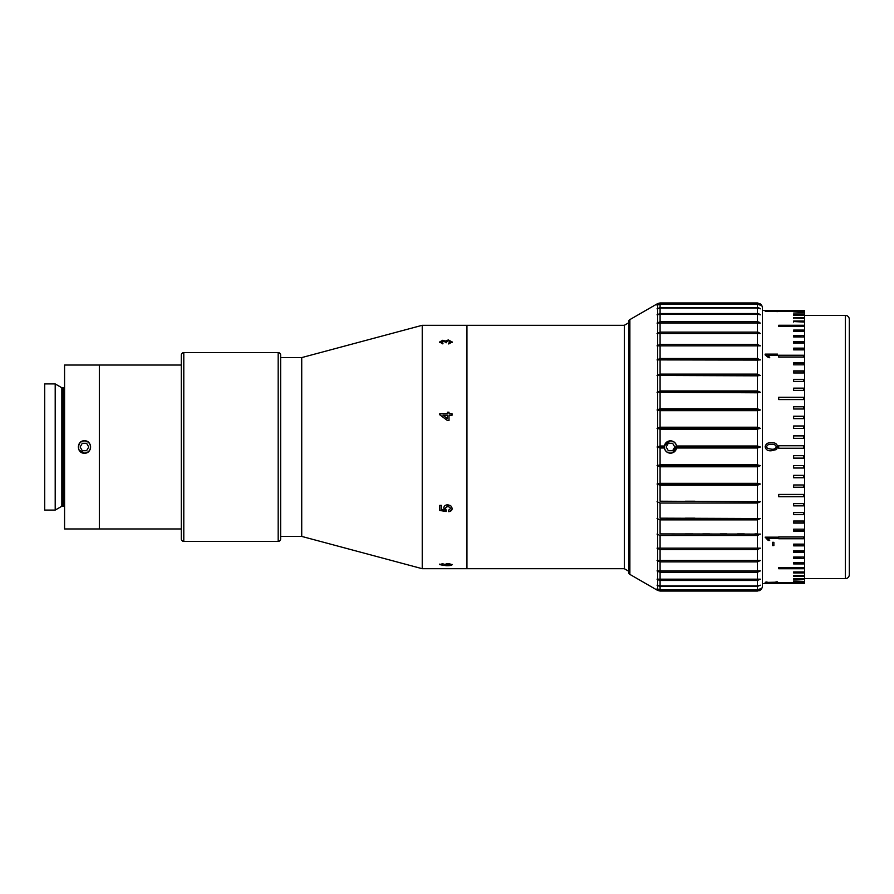 <?xml version="1.0" encoding="UTF-8"?>
<svg xmlns="http://www.w3.org/2000/svg" width="894" height="894" viewBox="0 0 894 894"><rect width="100%" height="100%" fill="white"/><g stroke="black" fill="none" stroke-linecap="round" stroke-linejoin="round"><path stroke-width="1.34" d="M55.204 510.083L61.854 506.25A0.995 0.995 0 0 1 62.356 506.116L62.356 387.884A0.995 0.995 0 0 1 61.854 387.75L55.204 383.917L44.7 383.917L44.7 510.083L55.204 510.083L55.204 383.917M62.356 506.116L63.575 506.116L63.575 387.884L62.356 387.884M63.575 506.116A0.995 0.995 0 0 1 64.569 507.11M63.575 387.884A0.995 0.995 0 0 0 64.569 386.89M84.438 453.213C76.426 453.593 76.426 440.407 84.438 440.787C92.44 440.396 92.462 453.582 84.438 453.213L79.018 450.028M181.303 528.969L99.346 528.969L99.346 365.031L64.569 365.031L64.569 528.969L99.346 528.969L99.346 365.031L181.303 365.031M78.236 446.989L79.678 443.022M84.438 440.787L82.416 441.133M81.689 441.435L80.393 442.295M88.953 451.258L90.171 449.391M90.182 449.369L90.652 447.011M90.652 446.955L90.205 444.676M442.809 563.633L441.424 564.974L445.558 565.332L443.927 564.583L447.95 563.589L452.196 564.65C451.671 565.421 449.682 565.768 446.229 565.69L439.624 564.606L442.809 563.633M448.699 511.67L448.542 510.318L450.766 508.362L447.883 506.194L445.201 508.362L446.151 511.536L439.781 510.452L439.781 505.356L441.379 505.356L441.379 509.345L444.586 509.882L443.759 507.982C444.039 505.948 445.38 504.887 447.782 504.797L450.699 505.635L452.196 508.373C452.096 510.306 450.922 511.413 448.699 511.67M447.425 412.19L449.012 412.19L449.012 413.721L452.04 413.721L452.04 415.252L449.012 415.252L449.012 420.504L447.425 420.504L439.781 414.794L439.781 413.721L447.425 413.721L447.425 412.19M448.699 343.966L448.542 343.128L450.766 341.933L448.296 340.715L446.151 342.391L442.832 341.027L441.055 341.966L442.966 343.039L442.809 343.877L439.624 341.989L442.776 340.256L445.246 341.072L448.307 339.943L452.196 341.955L448.699 343.966M624.336 568.707L628.638 571.188L628.638 322.812L624.336 325.293L624.336 568.707L466.947 568.707L466.947 325.293L422.236 325.293L422.236 568.707L422.236 325.293L301.725 357.589L280.66 357.589L280.66 536.411L301.725 536.411L301.725 357.589M624.336 325.293L466.947 325.293L466.947 568.707L422.236 568.707L301.725 536.411M445.558 565.332L443.927 564.103M450.766 564.684L448.006 564.036L445.357 564.706L447.916 565.332L450.766 564.684M446.564 563.645L445.357 564.706M450.598 564.438L449.76 563.689M441.401 564.963L439.624 564.125M446.307 565.209L445.558 565.209M452.107 564.416L450.475 564.997M442.966 563.6L441.424 564.494M441.379 509.088L441.379 505.356M446.151 511.536L439.781 510.195L439.781 505.356M450.766 508.362L447.883 505.948L445.201 508.105M439.781 414.794L439.781 413.855L447.425 413.721M442.955 415.252L447.425 418.705L447.425 415.252L442.955 415.252L447.425 418.593M452.04 415.252L452.04 413.855L449.012 413.721M447.425 412.335L449.012 412.335M449.012 420.504L449.012 415.386M441.055 341.966L442.966 343.464M439.624 342.424L442.776 340.692L445.246 341.508L448.307 340.391L452.196 342.391M446.017 342.078L446.151 342.815M448.542 343.542L450.744 342.145M444.586 509.882L443.759 507.725M452.196 508.127C452.096 510.049 450.922 511.144 448.699 511.413L448.542 510.061M446.307 509.926L446.151 511.279M278.179 541.384L278.179 352.616A2.481 2.481 0 0 1 280.66 355.097L280.66 538.903A2.481 2.481 0 0 1 278.179 541.384L183.795 541.384A2.481 2.481 0 0 1 181.303 538.903L181.303 355.097A2.481 2.481 0 0 1 183.795 352.616L183.795 541.384M278.179 352.616L183.795 352.616M849.3 574.663L849.3 319.337L849.3 574.663A3.978 3.978 0 0 1 845.322 578.641L804.589 578.641M849.3 319.337A3.978 3.978 0 0 0 845.322 315.358L804.589 315.358M657.034 303.938L629.879 319.605A2.481 2.481 0 0 0 628.638 321.762L628.638 572.238A2.481 2.481 0 0 0 629.879 574.395L657.034 590.062M757.397 589.951L757.397 591.057L660.085 591.057L660.085 589.951L757.397 589.951L760.381 588.844L757.397 589.694L660.085 589.694L657.034 588.844L660.085 589.951L657.604 589.213L657.604 590.398L660.085 591.057L757.397 591.057L760.381 590.062L759.051 590.778M660.085 589.694L660.085 586.408L757.397 586.408L760.381 585.19L757.397 585.894L660.085 585.894L657.034 585.19L660.085 586.408L657.604 585.592L657.604 589.124M660.085 585.894L660.085 580.474L757.397 580.474L760.381 579.178L657.034 579.178L660.085 580.474L657.604 579.603L657.604 585.425M660.085 579.714L660.085 572.249L757.397 572.249L760.381 570.897L657.034 570.897L660.085 572.249L657.604 571.344L657.604 579.357M657.034 560.504L660.085 561.89L757.397 561.89L760.381 560.504L657.034 560.504M657.034 548.167L660.085 549.564L757.397 549.564L760.381 548.167L657.034 548.167M657.034 534.098L660.085 535.484L757.397 535.484L760.381 534.098L660.085 533.908L760.381 534.098M657.034 518.531L660.085 519.883L757.397 519.883L760.381 518.531L660.085 518.174L760.381 518.531M657.034 501.746L660.085 503.043L757.397 503.043L760.381 501.746L660.085 501.21L760.381 501.746M657.034 484.023L660.085 485.241L757.397 485.241L760.381 484.023L757.397 483.33L660.085 483.33L657.034 484.023L760.381 484.023M657.034 465.673L660.085 466.78L757.397 466.78L760.381 465.673L757.397 464.824L660.085 464.824L657.034 465.673L760.381 465.673M664.331 446.005L660.085 446.005L657.034 447L660.085 447.995L664.331 447.995L664.331 446.005C665.102 442.776 667.147 441.033 670.466 440.787L664.376 445.804M657.034 428.327L660.085 429.176L757.397 429.176L760.381 428.327L757.397 427.22L660.085 427.22L657.034 428.327L760.381 428.327M657.034 409.977L660.085 410.67L757.397 410.67L760.381 409.977L757.397 408.759L660.085 408.759L657.034 409.977L760.381 409.977M657.034 392.254L757.397 392.79L760.381 392.254L757.397 390.957L660.085 390.957L657.034 392.254L760.381 392.254M657.034 375.469L757.397 375.826L760.381 375.469L757.397 374.117L660.085 374.117L657.034 375.469L760.381 375.469M657.034 359.902L757.397 360.092L760.381 359.902L757.397 358.516L660.085 358.516L657.034 359.902L760.381 359.902M685.374 344.436L757.397 344.436L660.085 344.436L657.034 345.833L760.381 345.833L757.397 344.436L760.381 345.833M657.034 333.496L760.381 333.496L757.397 332.11L660.085 332.11L657.034 333.496M757.397 314.286L660.085 314.286L660.085 321.751L657.034 323.103L760.381 323.103L757.397 321.751L660.085 321.751L757.397 321.751L757.397 314.286L760.381 314.822L757.397 313.526L660.085 313.526L757.397 313.526L757.397 308.106L760.381 308.81L757.397 307.592L660.085 307.592L757.397 307.592L757.397 304.306L760.381 305.156L757.397 304.049L660.085 304.049L757.397 304.049L757.397 302.943L760.381 303.938A4.973 4.973 0 0 1 762.37 307.905L762.37 586.095A4.973 4.973 0 0 1 760.381 590.062M757.397 308.106L660.085 308.106L660.085 313.526L657.034 314.822L660.085 314.286M757.397 304.306L660.085 304.306L660.085 307.592L657.034 308.81L660.085 308.106M757.397 302.943L660.085 302.943L657.604 303.602L660.085 302.943L660.085 304.049L657.034 305.156L660.085 304.306M668.198 452.777L670.466 453.213C667.159 452.967 665.114 451.224 664.331 447.995M666.265 451.571L667.673 452.543M670.466 440.787C673.774 441.033 675.819 442.776 676.602 446.005L757.397 446.005L760.381 447L757.397 447.995L676.602 447.995C675.83 451.224 673.785 452.967 670.466 453.213M773.88 583.38L772.45 583.022L773.88 583.38M775.947 581.871L777.545 581.871L777.545 582.922L765.119 582.441L775.947 582.206M773.88 545.563L772.45 545.563L772.45 542.312L773.88 542.312L773.88 545.563M777.545 538.367L777.545 537.171L765.119 537.171L768.225 540.468L769.689 540.468L767.868 538.367L777.545 538.367M771.421 450.744C767.912 451.112 765.823 449.794 765.119 446.765C765.856 443.737 767.946 442.407 771.421 442.787C774.908 442.407 776.998 443.737 777.702 446.765L776.506 449.548L771.421 450.744C767.912 451.101 765.812 449.783 765.119 446.765C765.856 443.748 767.946 442.429 771.421 442.809L771.421 442.809C774.908 442.429 776.998 443.748 777.702 446.765L776.506 449.537L771.421 450.732M777.545 355.298L777.545 354.125L765.119 354.125L765.119 354.873L777.545 354.46L777.545 355.298L767.868 355.298L769.689 357.444L768.225 357.444L765.119 354.873M775.947 310.754L777.545 310.754L777.545 311.581L765.119 311.101L775.947 311.324L775.947 310.754M793.615 583.525L803.55 583.525L793.615 583.424M778.708 582.821L803.55 582.821L778.708 582.542M793.615 581.402L803.55 581.402L793.615 580.932M793.615 579.278L793.615 578.63L803.55 578.63L803.55 579.278L793.615 579.267L803.55 579.278M793.615 576.44L793.615 575.624L803.55 575.624L803.55 576.44L793.615 576.44M793.615 572.931L793.615 571.948L803.55 571.948L803.55 572.931L793.615 572.931M778.708 568.752L778.708 567.601L803.55 567.601L803.55 568.752L778.708 568.752M793.615 563.924L793.615 562.617L803.55 562.617L803.55 563.924L793.615 563.924M793.615 558.482L793.615 557.029L803.55 557.029L803.55 558.482L793.615 558.482M793.615 552.447L793.615 550.849L803.55 550.849L803.55 552.447L793.615 552.447M793.615 545.854L793.615 544.133L803.55 544.133L803.55 545.854L793.615 545.854M778.708 538.747L778.708 536.892L803.55 536.892L803.55 538.747L778.708 538.747M793.615 531.148L793.615 529.181L803.55 529.181L803.55 531.148L793.615 531.148M793.615 523.102L793.615 521.034L803.55 521.034L803.55 523.102L793.615 523.102M793.615 514.665L793.615 512.497L803.55 512.497L803.55 514.665L793.615 514.665M793.615 505.859L793.615 503.613L803.55 503.613L803.55 505.859L793.615 505.859M778.708 496.751L778.708 494.427L803.55 494.427L803.55 496.751L778.708 496.751M793.615 487.364L793.615 484.984L803.55 484.984L803.55 487.364L793.615 487.364M793.615 477.776L793.615 475.351L803.55 475.351L803.55 477.776L793.615 477.776M793.615 468.031L793.615 465.573L803.55 465.573L803.55 468.031L793.615 468.031M793.615 458.164L793.615 455.683L803.55 455.683L803.55 458.164L793.615 458.164M778.708 448.24L803.55 448.24L778.708 448.24L778.708 445.76L803.55 445.76L778.708 445.76M803.55 448.24L803.55 445.76M793.615 438.317L793.615 435.836L803.55 435.836L803.55 438.317L803.55 435.881L793.615 435.881L793.615 438.317L803.55 438.317M793.615 428.427L793.615 425.969L803.55 425.969L803.55 428.427L803.55 426.047L793.615 426.047L793.615 428.427L803.55 428.427M793.615 418.649L793.615 416.224L803.55 416.224L803.55 418.649L803.55 416.336L793.615 416.336L793.615 418.649L803.55 418.649M793.615 409.005L793.615 406.625L803.55 406.625L803.55 409.005L803.55 406.781L793.615 406.781L793.615 409.005L803.55 409.005M778.708 399.573L778.708 397.249L803.55 397.249L803.55 399.573L803.55 397.439L778.708 397.439L778.708 399.573L803.55 399.573M793.615 390.387L793.615 388.141L803.55 388.141L803.55 390.387L803.55 388.354L793.615 388.354L793.615 390.387L803.55 390.387M793.615 381.503L793.615 379.335L803.55 379.335L803.55 381.503L803.55 379.581L793.615 379.581L793.615 381.503L803.55 381.503M793.615 372.966L793.615 370.898L803.55 370.898L803.55 372.966L803.55 371.166L793.615 371.166L793.615 372.966L803.55 372.966M793.615 364.819L793.615 362.852L803.55 362.852L803.55 364.819L803.55 363.154L793.615 363.154L793.615 364.819L803.55 364.819M778.708 357.108L778.708 355.253L803.55 355.253L803.55 357.108L803.55 355.588L778.708 355.588L778.708 357.108L803.55 357.108M793.615 349.867L793.615 348.146L803.55 348.146L803.55 349.867L803.55 348.504L793.615 348.504L793.615 349.867L803.55 349.867M793.615 343.151L793.615 341.553L803.55 341.553L803.55 343.151L803.55 341.933L793.615 341.933L793.615 343.151L803.55 343.151M793.615 336.971L793.615 335.518L803.55 335.518L793.615 335.921L793.615 336.971L803.55 336.971L803.55 335.518M793.615 331.383L793.615 330.076L803.55 330.076L803.55 331.383L803.55 330.501L793.615 330.501L793.615 331.383L803.55 331.383M778.708 326.399L778.708 325.248L803.55 325.248L803.55 326.399L803.55 325.695L778.708 325.695L778.708 326.399L803.55 326.399M793.615 322.052L793.615 321.069L803.55 321.069L803.55 322.052L793.615 321.527L803.55 322.052M793.615 318.376L793.615 317.56L803.55 317.56L803.55 318.376L793.615 318.029L803.55 318.376M803.55 314.733L803.55 315.37L793.615 315.37L793.615 314.722L803.55 314.733L793.615 314.722M803.55 313.068L793.615 313.068L803.55 312.598M803.55 311.458L778.708 311.458L803.55 311.179M803.55 310.576L793.615 310.576L803.55 310.475M762.37 583.603L804.589 583.603L804.589 310.397L762.37 310.397M766.661 582.34L765.476 582.184M766.571 581.983L767.387 582.195M777.545 581.871L775.947 582.385M769.488 540.132L768.225 540.132L765.119 537.171M777.545 537.171L777.545 538.032L768.27 538.367M776.271 446.765C775.5 444.787 773.88 443.994 771.41 444.385C768.929 443.994 767.309 444.799 766.56 446.788L767.41 448.442L771.41 449.157C773.891 449.548 775.5 448.743 776.271 446.765L776.271 446.765M768.27 355.633L769.689 357.768M765.778 311.369L766.56 311.302M777.545 311.581L775.947 311.246M793.615 557.029L793.615 558.079L803.55 558.482M793.615 578.63L803.55 578.63M793.615 575.624L803.55 575.624M793.615 571.948L803.55 571.948M778.708 567.601L778.708 568.305L803.55 568.305L803.55 567.601M793.615 562.617L793.615 563.499L803.55 563.499L803.55 562.617M803.55 558.079L803.55 557.029M793.615 550.849L793.615 552.067L803.55 552.067L803.55 550.849M793.615 544.133L793.615 545.496L803.55 545.496L803.55 544.133M778.708 536.892L778.708 538.411L803.55 538.411L803.55 536.892M793.615 529.181L793.615 530.846L803.55 530.846L803.55 529.181M793.615 521.034L793.615 522.834L803.55 522.834L803.55 521.034M793.615 512.497L793.615 514.419L803.55 514.419L803.55 512.497M793.615 503.613L793.615 505.646L803.55 505.646L803.55 503.613M778.708 494.427L778.708 496.561L803.55 496.561L803.55 494.427M793.615 484.984L793.615 487.219L803.55 487.219L803.55 484.984M793.615 475.351L793.615 477.664L803.55 477.664L803.55 475.351M793.615 465.573L793.615 467.953L803.55 467.953L803.55 465.573M793.615 455.683L793.615 458.119L803.55 458.119L803.55 455.683M803.55 336.971L803.55 335.921M803.55 315.37L793.615 315.37M757.397 535.484L757.397 548.167L760.381 548.167M685.374 533.908L693.029 533.908M702.729 533.908L709.568 533.908M720.117 533.908L726.945 533.908M737.505 533.908L744.333 533.908M754.882 533.908L757.397 533.908L757.397 519.883M685.374 518.174L694.962 518.174M685.374 501.21L694.962 501.21M685.374 483.33L694.962 483.33M685.374 464.824L694.962 464.824M685.374 427.22L694.962 427.22M685.374 408.759L694.962 408.759M685.374 390.957L694.962 390.957M685.374 374.117L694.962 374.117M685.374 358.516L693.163 358.516M685.374 332.11L757.397 332.11L757.397 322.734M759.028 304.351L757.397 304.049M759.028 307.927L757.397 307.592M759.028 313.883L757.397 313.526M759.028 322.119L757.397 321.751M759.028 332.49L757.397 332.11M759.878 447.335L676.68 447L676.602 447.995M657.034 447L664.253 447M676.602 446.005L676.68 447M672.746 452.777L676.501 445.514M772.45 542.312L772.45 545.206L773.88 545.206L773.88 542.312M78.381 447A6.057 6.057 0 0 0 84.438 453.057A6.057 6.057 0 0 0 90.495 447A6.057 6.057 0 0 0 84.438 440.943A6.057 6.057 0 0 0 78.381 447M82.293 450.721L86.595 450.721L88.741 447L86.595 443.279L82.293 443.279L80.136 447L82.293 450.721M664.41 447A6.057 6.057 0 0 0 670.466 453.057A6.057 6.057 0 0 0 676.523 447A6.057 6.057 0 0 0 670.466 440.943A6.057 6.057 0 0 0 664.41 447M668.321 450.721L672.623 450.721L674.769 447L672.623 443.279L668.321 443.279L666.164 447L668.321 450.721M61.854 506.25L61.854 387.75M845.322 578.641L845.322 315.358M629.879 319.605L629.879 574.395M657.604 571.02L657.604 560.963M657.604 560.56L657.604 548.625M657.604 548.167L657.604 534.556M657.604 534.031L657.604 518.978M657.604 518.408L657.604 502.182M657.604 501.568L657.604 484.425M657.604 483.799L657.604 466.042M657.604 465.394L657.604 447.324M657.604 446.676L657.604 428.606M657.604 427.958L657.604 410.201M657.604 409.575L657.604 392.432M657.604 391.818L657.604 375.592M657.604 375.022L657.604 359.969M657.604 359.444L657.604 345.833M657.604 345.375L657.604 333.44M657.604 333.037L657.604 322.98M657.604 322.656L657.604 314.643M657.604 314.397L657.604 308.575M657.604 308.408L657.604 304.876M657.604 304.787L657.604 303.602M757.397 344.436L757.397 333.317M757.397 358.516L757.397 345.833M757.397 374.117L757.397 360.092M757.397 390.957L757.397 375.826M757.397 408.759L757.397 392.79M757.397 427.22L757.397 410.67M757.397 446.005L757.397 429.176M757.397 464.824L757.397 447.995M757.397 483.33L757.397 466.78M757.397 501.21L757.397 485.241M757.397 518.174L757.397 503.043M757.397 560.683L757.397 549.564M757.397 571.266L757.397 561.89M757.397 579.714L757.397 572.249M757.397 585.894L757.397 580.474M757.397 589.694L757.397 586.408M660.085 392.79L660.085 408.759M660.085 410.67L660.085 427.22M660.085 447.995L660.085 464.824M660.085 466.78L660.085 483.33M660.085 485.241L660.085 501.21M660.085 503.043L660.085 518.174M660.085 519.883L660.085 533.908M660.085 535.484L660.085 548.167M660.085 549.564L660.085 560.683M660.085 561.89L660.085 571.266M660.085 322.734L660.085 332.11M660.085 333.317L660.085 344.436M660.085 345.833L660.085 358.516M660.085 360.092L660.085 374.117M660.085 375.826L660.085 390.957M660.085 429.176L660.085 446.005"/></g></svg>
